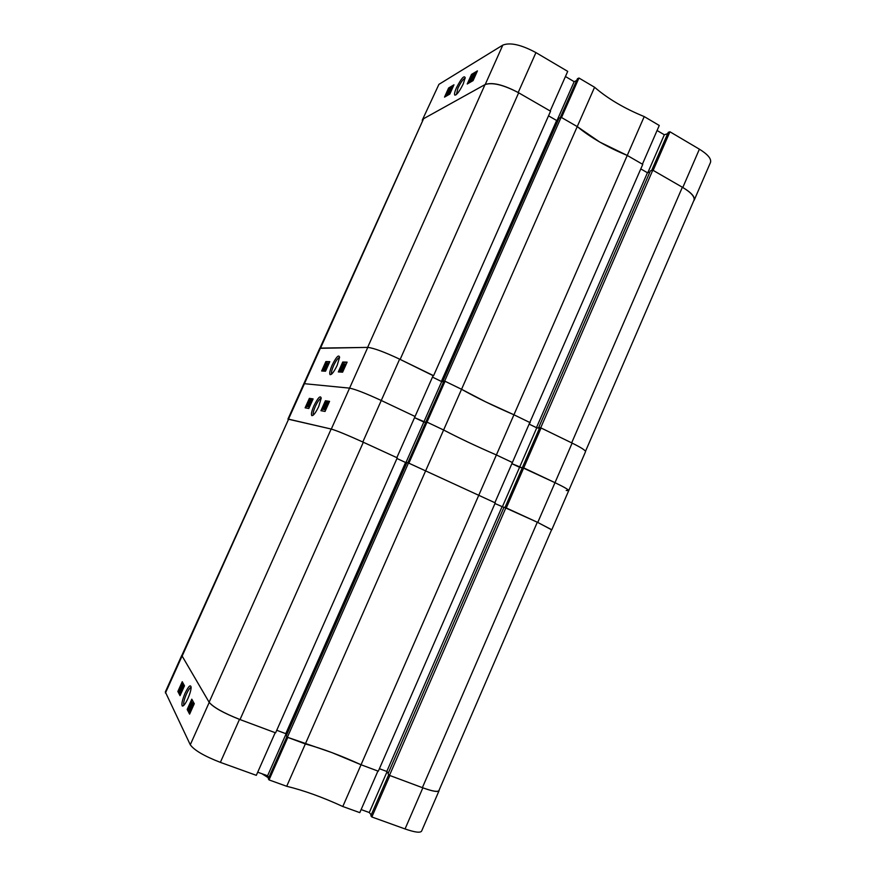 <?xml version="1.0" encoding="UTF-8"?>
<svg xmlns="http://www.w3.org/2000/svg" width="876" height="876" viewBox="0 0 876 876"><rect width="100%" height="100%" fill="white"/><g stroke="black" fill="none" stroke-linecap="round" stroke-linejoin="round"><path stroke-width="1.31" d="M187.913 698.544C189.928 693.891 191.001 690.168 191.132 687.364C190.585 684.156 188.57 686.127 185.066 693.255C182.219 700.088 181.299 704.348 182.317 706.034C183.599 706.275 185.46 703.778 187.913 698.544M191.132 687.408C189.95 687.66 188.384 689.861 186.446 694.022C184.321 699.015 183.423 702.596 183.741 704.753L183.993 705.191M193.169 704.184L191.187 709.932L189.457 711.498M192.315 703.34L188.833 710.491L192.315 703.34L192.819 704.085M192.315 705.081L192.085 705.771M190.979 707.764L190.388 708.87M191.833 702.442L188.515 709.713L190.782 703.921L191.833 702.442L192.512 702.793L191.833 704.315M192.194 699.891L187.803 709.691L189.84 713.601M183.434 686.215L183.412 686.981M182.843 688.536L182.109 690.233M182.493 685.24L179.427 692.292L182.493 685.24L183.511 686.247M182.602 686.74L181.452 689.292M182.175 684.649L178.419 690.868L181.912 684.167L181.77 685.295L182.175 684.649L182.657 685.295M179.821 691.087L178.879 691.23M181.004 686.51L181.518 685.492M182.613 682.393L181.847 684.112M181.485 684.912L180.357 687.43M178.726 691.065L180.259 695.183M359.795 812.632L342.801 806.511L361.043 764.748L377.917 771.055L359.795 812.632M286.704 786.287L269.041 779.914L287.81 737.406L305.341 743.954L286.704 786.287C303.764 790.415 322.467 797.16 342.801 806.511M269.041 779.914L268.308 778.753L286.923 736.617M268.779 777.691L267.585 775.775L257.708 772.205M256.318 775.337L220.369 762.372C204.239 756.119 194.209 750.25 190.278 744.775L165.334 691.963L181.759 655.423L209.211 702.41C213.361 707.359 223.457 713.009 239.487 719.371L275.184 732.697L256.318 775.337M371.84 816.98L389.875 775.523L422.856 787.831C432.481 791.313 437.88 792.276 439.051 790.732L421.586 831.149C420.261 833.043 414.753 832.309 405.051 828.948L371.84 816.98L370.855 815.753L388.769 774.592M371.205 814.943L369.289 812.534L361.12 809.577M305.341 743.954C322.16 748.542 340.731 755.473 361.043 764.748L331.873 752.583L287.383 737.253L286.277 735.752L406.924 462.583L408.479 463.01L425.616 470.883L305.341 743.954M439.051 790.732L439.095 790.174M184.464 685.788L182.241 681.714L177.861 691.482L180.04 695.664L184.464 685.788M194.275 703.691L191.8 699.179L187.19 709.472L189.61 714.126L194.275 703.691M387.05 771.734L369.289 812.534M286.025 734.011L267.585 775.775M187.803 709.691L187.19 709.472M178.441 691.69L177.861 691.482M182.088 685.054L182.679 685.273M181.912 684.167L182.504 684.386M180.073 687.321L181.573 684.999L180.412 687.452M179.12 690.387L181.266 686.368L179.219 690.419M182.547 685.328L183.128 685.547M182.745 687.025L179.755 693.091L181.135 689.171L182.931 686.028L183.051 687.134M183.391 686.883L180.215 693.967L181.595 690.036L183.894 687.08M181.671 690.178L180.544 693.255L182.088 690.332M191.899 702.563L192.512 702.793M192.391 703.472L193.005 703.702M188.833 710.491L189.391 710.699M192.676 703.997L189.336 711.454L191.614 705.465L192.676 703.997L193.289 704.227M192.03 706.308L192.654 706.538M191.264 707.556L191.888 707.786M190.563 709.702L191.187 709.932M191.724 705.629L191.318 707.02M445.063 381.257L443.88 381.191L425.878 421.947L427.017 422.133L408.884 463.185L494.863 502.714L512.383 462.517L496.385 454.951C476.248 446.212 458.663 437.89 443.617 429.996L427.017 422.133L445.063 381.257L461.553 389.283C476.358 397.605 493.823 406.103 513.938 414.775L529.816 422.506L512.383 462.517L496.385 454.951L361.043 764.748L378.312 771.198L495.247 502.89L425.616 470.883L443.617 429.996L427.017 422.133L425.878 421.947L407.833 462.824M438.909 790.612C437.704 792.189 432.196 791.203 422.374 787.655L389.481 775.37L388.013 773.771L504.018 507.204L537.306 522.227L551.639 529.684L438.909 790.612M388.298 773.103L386.798 771.46L379.407 768.701M286.671 734.865L285.773 733.661L405.566 462.473L396.948 458.509M276.739 730.277L285.773 733.661M209.123 702.256L331.161 429.032C336.822 430.685 347.542 435.087 363.321 442.249L397.244 457.841L275.601 732.851L240.024 719.568C223.654 713.075 213.35 707.304 209.123 702.256L181.825 655.511L288.609 419.166L181.989 656.452M331.161 429.032L288.609 419.166M406.825 462.813L405.566 462.473M503.941 507.379L494.962 503.547M287.383 737.253L408.479 463.01M389.481 775.37L505.901 507.784M386.798 771.46L502.014 506.788M268.658 777.987L261.935 773.738M313.936 405.763C311.648 411.107 310.947 414.403 311.812 415.629C313.422 415.815 315.71 412.793 318.7 406.574L321.207 398.186C320.463 395.087 318.032 397.605 313.936 405.763M321.207 398.339C319.696 398.646 317.758 401.317 315.371 406.344C313.696 410.209 312.984 412.946 313.247 414.523L313.488 414.95M307.728 406.617L306.972 406.344L307.498 404.613L310.093 399.598L309.808 401.81M308.264 406.486L307.454 406.497L310.87 399.719L307.454 406.497M311.385 399.883L308.199 406.628L311.232 399.861L311.944 400.146L310.071 404.329M309.754 404.175L309.962 405.216L308.856 406.902L308.199 406.628M313.039 399.084L309.918 398.624L305.746 407.942M323.08 409.18L326.42 402.139L323.145 409.256L322.291 409.103L322.357 408.325L325.5 401.942L324.361 405.621M327.164 402.292L323.846 409.377L327.022 402.27L327.471 403.179M324.591 409.53L323.846 409.377M325.182 409.661L324.569 409.169L326.091 405.862L328.259 402.358L328.292 403.135L329.102 402.38M329.475 401.536L325.992 401.022L326.08 402.215M322.357 409.136L321.601 410.822M362.806 442.008C347.345 435 336.844 430.685 331.303 429.065L287.941 419.111L303.873 383.644L349.59 388.134C355.327 389.272 365.894 393.39 381.268 400.485C365.894 393.39 355.327 389.272 349.59 388.134L303.873 383.644L319.751 348.32L367.778 347.389C373.734 348.046 384.345 351.966 399.642 359.16L433.193 375.486L415.06 416.472L381.268 400.485L362.806 442.008L396.839 457.655L415.06 416.472L381.268 400.485L399.642 359.16L433.116 375.651M443.705 381.586L441.362 381.432L432.47 377.107L441.679 381.618L423.831 422.035L414.534 417.644L425.703 422.352L423.831 422.035L405.927 462.572M539.496 428.211L536.747 427.827L519.567 467.302L511.88 463.667L522.227 467.883L519.567 467.302L502.331 506.886M551.584 529.805L537.765 522.435L554.99 482.676C564.045 487.012 568.623 489.673 568.71 490.637C568.623 489.673 564.045 487.012 554.99 482.676L522.359 467.587L504.992 507.511M541.072 427.981L523.717 467.883L522.359 467.587L539.682 427.784L541.072 427.981L572.127 443.092L554.99 482.676L523.717 467.883L506.273 507.96L537.765 522.435M320.955 410.702L325.04 411.446L329.562 401.361L325.412 400.748L320.955 410.702M305.122 407.822L308.812 408.501L313.104 398.919L309.37 398.361L305.122 407.822M309.918 398.624L309.37 398.361M325.992 401.022L325.412 400.748M328.839 402.248L324.525 409.497M325.018 409.585L325.598 409.858M325.379 408.117L327.821 404.175L325.861 408.336M326.233 405.884L327.887 403.179L326.518 406.015M323.934 409.388L324.514 409.661M323.145 409.256L323.726 409.519M324.503 405.621L326.025 402.796L324.941 405.818M324.284 405.577L322.291 409.103M323.649 405.478L325.171 402.664L324.087 405.687M309.403 404.964L309.962 405.216M308.297 406.639L308.856 406.902M307.564 406.508L308.122 406.771M309.556 401.701L308.943 403.529M308.571 403.354L308.297 404.832M308.133 404.756L307.038 406.42M307.64 404.646L307.345 405.73L307.98 404.745M308.976 401.58L309.786 400.288L309.359 401.755M337.172 365.336L339.592 357.288C338.804 354.233 336.318 356.85 332.135 365.15C329.923 370.318 329.245 373.483 330.088 374.654C331.741 374.819 334.095 371.709 337.172 365.336M339.581 357.474C338.026 357.813 336.034 360.562 333.581 365.708C331.96 369.442 331.27 372.07 331.533 373.581L331.752 373.997M345.44 364.098L342.231 371.238M343.304 367.449L342.845 369.037M341.607 370.811L340.687 370.931L344.301 363.792L340.687 370.931M340.392 370.833L340.972 371.106L340.216 370.822L343.436 363.759L340.216 370.822M343.545 363.77L343.797 364.777M346.995 362.401L343.326 362.303L338.99 371.971M327.755 363.31L324.58 370.022L327.701 363.255L328.237 363.518L327.744 363.277M325.927 370.34L325.39 370.066L326.617 366.683L328.522 363.277L325.16 370.318M325.193 370.34L323.879 369.946L327.022 363.233L323.879 369.946M324.021 369.617L323.343 370.209M323.058 370.077L322.313 370.121L323.835 366.595L325.905 363.201L325.927 363.945L326.825 363.43M329.704 361.919L326.43 361.821L325.795 363.233M322.642 370.274L322.302 371.019M443.617 429.996C458.663 437.89 476.248 446.212 496.385 454.951L513.938 414.775L485.742 401.898L461.553 389.283L443.617 429.996M566.225 490.472L568.71 490.637L585.529 451.688C585.584 450.406 581.117 447.537 572.127 443.092L540.7 427.795L538.696 427.521L539.605 427.959M536.747 427.827L529.115 424.115L536.462 427.663L647.441 172.736L640.794 168.915M443.628 381.75L441.679 381.618M329.814 361.668L325.883 361.558L321.656 370.986L325.533 371.205L329.814 361.668M347.104 362.138L342.746 362.018L338.311 371.939L342.615 372.18L347.104 362.138M343.326 362.303L342.746 362.018M326.43 361.821L325.883 361.558M326.332 363.507L326.146 364.547M325.806 364.383L325.281 366.814M324.897 366.628L322.861 369.979L323.408 370.241M322.861 369.979L322.828 369.278L322.313 370.121M323.945 366.639L325.554 363.967L324.208 366.77M323.178 368.697L325.423 365.007L323.572 368.884M324.01 369.957L324.569 370.22M327.383 363.945L324.952 369.387L327.405 363.956M326.748 366.694L328.204 363.967L327.142 366.88M340.819 370.942L341.399 371.216M344.487 365.664L341.706 370.986L344.914 363.814L344.487 365.664L345.067 365.938M343.644 367.066L344.235 367.34M343.085 368.884L343.677 369.168M341.706 370.986L342.286 371.271M343.907 365.588L344.618 364.547L344.257 365.763M342.406 368.829L343.337 367.493M529.761 422.626L642.765 164.392L627.249 155.435L599.753 142.054L577.24 126.593L461.553 389.283L444.669 381.071L442.971 380.961L443.803 381.367M539.55 428.09L536.462 427.663M530.199 422.692L513.938 414.775L627.249 155.435L642.404 164.184L659.267 125.476L644.221 116.585C624.281 108.416 607.736 98.638 594.574 87.25L578.948 78.019L561.516 117.515L577.24 126.593L561.133 117.296L559.03 118.183L442.971 380.961M423.601 118.698L485.019 84.589L367.635 347.4L320.539 348.09L423.601 118.698L319.915 348.166M485.019 84.589C492.4 82.114 503.612 84.852 518.669 92.801L400.146 359.412M433.587 375.684L550.566 111.208L518.669 92.801M548.518 115.829L556.632 120.494L558.33 119.793M649.882 172.057L647.441 172.736M571.667 442.862L682.36 187.234L652.795 170.174L650.408 170.842L538.696 427.521M682.36 187.234C691.076 192.479 694.953 196.804 694 200.188L585.497 451.315M444.669 381.071L561.133 117.296M540.7 427.795L652.795 170.174M441.362 381.432L556.632 120.494M463.273 83.822L465.2 77.701C464.149 75.117 461.236 78.49 456.451 87.797C454.677 91.881 454.129 94.334 454.808 95.145C456.812 95.002 459.626 91.224 463.273 83.822M465.156 78.194C463.229 78.906 460.831 82.234 457.951 88.18L456.418 94.509M447.866 94.411L447.318 94.783M448.621 93.612L447.537 94.214L451.14 87.239L447.537 94.214M451.742 86.943L448.6 93.59L451.534 87.063L452.268 87.239L450.592 90.984M450.297 90.808L450.494 91.871L449.268 93.82L448.6 93.59M453.593 85.651L449.147 88.279L445.413 96.601M470.04 81.249L469.197 82.114M471.168 80.691L470.412 81.413M473.226 74.329L472.361 77.548M472.098 80.088L471.003 80.592L474.266 73.628L471.003 80.592M472.854 79.793L471.978 79.804L473.456 76.584L476.851 72.193M473.478 79.738L472.602 79.65M477.037 71.777L471.967 74.953M468.824 81.95L468.156 83.461M644.221 116.585L627.249 155.435C607.276 147.201 590.61 137.587 577.24 126.593L594.574 87.25M438.92 84.359L422.407 119.859L438.92 84.359L502.813 45.103C510.226 42.223 521.275 44.72 535.937 52.604L518.187 92.528C503.437 84.731 492.454 82.048 485.227 84.479L502.813 45.103M518.187 92.528L550.183 110.989L567.714 71.372L535.937 52.604M565.436 76.519L574.174 81.676L576.671 80.493M578.948 78.019L577.448 78.731L560.246 117.669M667.665 133.678L664.326 134.773L657.077 130.502M693.65 200.976L694.197 200.177C695.128 196.859 691.339 192.621 682.798 187.486L699.387 149.183L669.943 131.783L668.246 132.342L651.635 170.502M699.387 149.183C707.852 154.417 711.553 158.852 710.48 162.476L694.197 200.177M682.798 187.486L653.146 170.382L669.943 131.783M423.458 118.775L485.227 84.479M422.407 119.859L422.243 120.439M467.226 83.997L473.084 80.614L477.431 70.901L471.518 74.405L467.226 83.997M444.526 97.116L449.826 94.061L453.965 84.808L448.621 87.983L444.526 97.116M557.114 120.297L574.174 81.676M647.846 172.627L664.326 134.773M472.065 74.723L471.518 74.405M476.599 72.051L471.978 80.023M472.679 79.617L473.237 79.935M472.909 78.479L475.537 74.055L473.237 78.665M475.438 73.453L473.018 78.063L475.613 73.551M471.124 80.515L471.682 80.833M472.098 77.384L469.996 81.172L470.543 81.49M470.412 81.468L469.93 80.691L473.226 74.285M471.2 77.92L472.854 74.975L471.606 78.15M470.872 78.106L468.649 81.851L471.879 74.975L470.949 78.15M468.78 81.884L469.328 82.202M471.551 75.675L470.39 78.862M469.985 78.632L471.627 75.697M448.14 92.637L446.935 94.564L447.22 93.152L450.034 88.016L448.282 92.714M448.129 91.892L447.724 93.195M447.428 93.031L448.194 91.914M449.585 88.651L449.06 90.316M448.698 90.108L449.673 88.673M405.051 828.948L422.856 787.831M181.923 656.343L165.444 693.025M190.278 744.775L209.211 702.41M239.487 719.371L220.369 762.372M363.321 442.249L240.024 719.568M422.374 787.655L537.306 522.227M331.303 429.065L367.778 347.389M320.43 348.09L288.5 419.144M183.872 705.311L182.317 706.034M181.934 684.211L182.515 684.43M182.942 686.061L183.533 686.28M192.687 704.041L193.3 704.271M313.4 415.027L311.812 415.629M551.803 529.75L568.71 490.637M326.42 402.139L326.967 402.391M325.554 402.007L326.102 402.259M310.17 399.675L310.728 399.938M331.665 374.085L330.088 374.654M345.002 363.89L345.582 364.175M456.177 94.718L454.808 95.145"/></g></svg>
